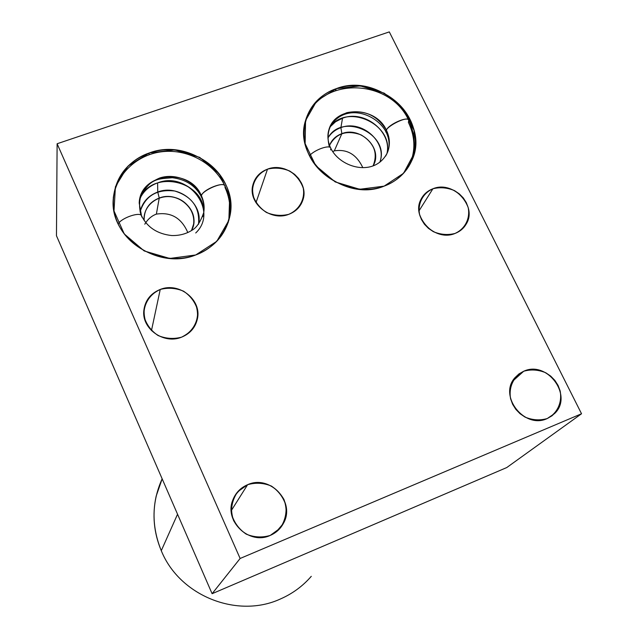 <?xml version="1.0" encoding="UTF-8"?>
<svg xmlns="http://www.w3.org/2000/svg" width="638" height="638" viewBox="0 0 638 638"><rect width="100%" height="100%" fill="white"/><g stroke="black" fill="none" stroke-linecap="round" stroke-linejoin="round"><path stroke-width="0.96" d="M240.127 558.473L57.117 143.749L389.3 31.9L581.537 413.759L240.127 558.473L57.117 143.749L56.463 235.741L212.103 593.707L240.127 558.473L212.103 593.707L506.747 467.558L581.537 413.759L506.747 467.558L212.103 593.707L56.463 235.741L57.117 143.749L389.3 31.9L581.537 413.759L240.127 558.473L57.117 143.749L389.3 31.9L581.537 413.759L240.127 558.473L212.103 593.707L506.747 467.558L581.537 413.759M247.6 484.713C233.101 492.544 228.428 504.475 233.572 520.504C242.041 535.234 254.275 540.203 270.273 535.402C284.723 527.347 289.293 515.376 283.982 499.514C275.568 485.016 263.438 480.087 247.6 484.713C240.55 487.751 235.629 492.839 232.838 499.977C223.794 521.19 249.306 545.442 270.273 535.402C276.015 532.905 280.377 528.934 283.344 523.487C295.976 502.194 270.026 474.209 247.6 484.713L231.219 510.711L247.6 484.713L237.775 491.707C232.99 498.509 230.964 506.133 231.698 514.571C234.218 522.729 239.051 529.245 246.18 534.118C254.147 537.395 262.186 537.826 270.273 535.402L280.074 528.272C284.779 521.39 286.717 513.765 285.896 505.384C283.32 497.321 278.511 490.893 271.453 486.092C263.59 482.838 255.639 482.384 247.6 484.713L231.219 510.711M523.718 371.244L518.965 373.908L515.018 377.624L512.091 382.218L510.328 387.449L509.818 393.064L510.599 398.774L512.633 404.301L515.823 409.357L520.01 413.687L524.97 417.061L530.457 419.318L536.199 420.338L541.893 420.067L547.26 418.528L552.014 415.801L555.929 412.02L558.808 407.387L560.515 402.139L560.954 396.533L560.124 390.855L558.059 385.384L554.869 380.392L550.722 376.125L545.809 372.791L540.378 370.558L534.7 369.53L529.054 369.761L523.718 371.244L515.073 377.56C498.055 395.735 524.452 429.581 547.26 418.528L554.518 413.607C573.594 395.991 547.284 360.095 523.718 371.244L512.577 381.253L523.718 371.244C513.67 376.229 508.462 387.075 510.599 398.774C513.351 406.366 518.144 412.459 524.97 417.061C532.491 420.195 539.915 420.681 547.26 418.528C557.325 413.4 562.365 402.466 560.124 390.855C557.333 383.342 552.564 377.329 545.809 372.791C538.384 369.689 531.015 369.171 523.718 371.244L512.577 381.253M160.242 289.445C145.919 296.471 141.142 307.508 145.919 322.557C153.957 336.457 165.848 341.33 181.591 337.167C195.874 329.934 200.547 318.864 195.619 303.959C187.62 290.274 175.833 285.433 160.242 289.445C150.672 293.376 145.217 300.299 143.861 310.22C141.349 328.618 163.822 344.703 181.591 337.167C190.22 333.594 195.499 327.438 197.437 318.697C201.855 299.716 178.903 281.717 160.242 289.445L151.461 330.612L160.242 289.445C149.18 294.365 142.808 305.211 144.18 316.99C146.517 324.646 151.134 330.811 158.033 335.5C165.776 338.714 173.632 339.272 181.591 337.167C192.676 332.103 198.881 321.161 197.389 309.47C195.005 301.902 190.403 295.809 183.577 291.199C175.936 288.009 168.153 287.427 160.242 289.445L151.461 330.612M432.891 188.776L428.17 191.177L424.23 194.574L421.271 198.809L419.445 203.666L418.847 208.905L419.509 214.256L421.407 219.464L424.437 224.249L428.465 228.372L433.274 231.626L438.617 233.835L444.231 234.896L449.822 234.76L455.117 233.42L459.831 230.964L463.746 227.511L466.657 223.236L468.42 218.356L468.962 213.124L468.252 207.805L466.322 202.653L463.292 197.924L459.296 193.856L454.535 190.642L449.248 188.449L443.697 187.381L438.154 187.492L432.891 188.776C427.444 190.858 423.457 194.423 420.936 199.471C410.944 217.574 435.443 242.025 455.117 233.42C459.99 231.514 463.698 228.388 466.226 224.034C477.718 205.986 453.147 180.139 432.891 188.776L418.951 210.963L432.891 188.776C422.93 193.242 417.627 203.283 419.509 214.256C422.069 221.402 426.655 227.192 433.274 231.626C440.595 234.696 447.876 235.294 455.117 233.42C465.086 228.827 470.238 218.706 468.252 207.805C465.652 200.731 461.083 195.013 454.535 190.642C447.302 187.596 440.084 186.974 432.891 188.776L418.951 210.963M267.513 169.15C254.004 175.586 249.689 185.905 254.554 200.117C262.513 213.283 273.949 218.005 288.862 214.296L293.823 211.816L297.986 208.339L301.144 204.024L303.146 199.104L303.887 193.824L303.345 188.449L301.543 183.234L298.576 178.457L294.596 174.341L289.796 171.088L284.42 168.855L278.718 167.762L272.992 167.866L267.513 169.15C259.762 172.116 254.873 177.444 252.847 185.124C247.727 203.155 270.695 221.809 288.862 214.296C295.944 211.537 300.626 206.744 302.914 199.901C309.518 181.639 286.326 161.558 267.513 169.15L255.966 202.724L267.513 169.15C257.066 173.64 251.228 183.768 252.784 194.861C255.168 202.087 259.698 207.94 266.373 212.43C273.822 215.548 281.318 216.17 288.862 214.296C299.326 209.671 305.004 199.455 303.345 188.449C300.921 181.296 296.399 175.506 289.796 171.088C282.443 167.993 275.01 167.347 267.513 169.15L255.966 202.724M149.252 152.968C120.391 162.602 105.23 195.268 117.735 222.901C129.801 250.686 166.757 265.847 195.707 254.977C224.839 244.514 238.556 211.393 225.796 184.589C213.451 157.634 177.938 142.928 149.252 152.968C127.137 161.573 115.111 177.212 113.173 199.901C110.222 238.07 158.304 270.265 195.707 254.977C214.073 247.64 225.405 234.944 229.712 216.896C239.88 176.479 190.084 137.162 149.252 152.968L148.989 154.755M336.306 88.634C309.342 97.63 296.239 128.653 309.119 155.05C321.592 181.591 357.12 196.289 384.108 186.144C411.287 176.383 423.058 144.938 409.971 119.298C397.275 93.515 363.086 79.248 336.306 88.634C320.627 94.392 310.411 104.911 305.65 120.207C292.348 159.293 343.938 202.964 384.108 186.144C397.003 181.2 406.175 172.818 411.614 160.991C431.416 121.379 379.179 71.671 336.306 88.634L335.532 90.54M177.547 514.236L161.278 550.69C153.79 532.762 152.091 514.555 156.19 496.053L162.14 478.803C151.645 502.202 151.35 526.167 161.278 550.69L177.547 514.236L161.278 550.69C179.406 595.74 237.224 619.027 280.521 598.938C237.224 619.027 179.406 595.74 161.278 550.69C151.35 526.167 151.645 502.202 162.14 478.803M311.28 576.329C302.795 586.115 292.539 593.651 280.521 598.938C237.224 619.027 179.406 595.74 161.278 550.69M139.921 198.577C151.868 169.038 204.447 180.53 203.769 212.35C203.873 191.456 178.042 175.003 157.602 182.899C149.428 185.889 143.534 191.121 139.921 198.577C143.534 191.121 149.428 185.889 157.602 182.899L157.753 192.022L159.245 198.051L156.374 214.121C171.056 211.864 181.535 218.013 187.803 232.559C181.535 218.013 171.064 211.864 156.374 214.121L159.245 198.051C179.071 190.036 201.823 212.893 191.472 230.573L193.617 224.105C197.038 207.167 176.136 191.368 159.245 198.051C150.337 201.568 145.297 207.868 144.14 216.936L144.14 220.469C143.917 209.774 148.949 202.302 159.245 198.051L157.753 192.022C178.393 183.848 203.697 203.817 198.506 224.289C203.697 203.817 178.393 183.848 157.753 192.022C148.183 195.691 142.298 202.278 140.097 211.784C142.298 202.278 148.183 195.691 157.753 192.022L157.602 182.899C187.987 170.617 219.049 211.011 195.73 232.974M144.77 224.193C147.857 219.121 151.724 215.764 156.374 214.121C152.299 215.54 148.758 218.371 145.743 222.63C148.758 218.371 152.299 215.54 156.374 214.121L159.245 198.051L157.753 192.022L157.602 182.899M386.883 153.806C392.394 131.875 364.434 109.513 342.526 118.205L335.548 121.762L329.958 126.986L335.548 121.762L342.526 118.205L340.883 127.648L341.864 133.645L334.312 150.879C347.024 148.829 356.514 154.404 362.791 167.603C356.514 154.404 347.024 148.829 334.312 150.879L341.864 133.645C360.845 125.917 383.478 149.109 373.118 165.816L374.163 163.607C381.795 146.788 359.744 126.412 341.864 133.645C335.931 135.854 331.816 139.746 329.527 145.344C331.816 139.746 335.931 135.854 341.864 133.645L340.883 127.648C361.698 119.282 387.657 142.298 379.785 162.299C387.657 142.298 361.698 119.282 340.883 127.648C335.277 129.681 330.97 133.111 327.956 137.936C330.97 133.111 335.277 129.681 340.883 127.648L342.526 118.205C364.434 109.513 392.394 131.875 386.883 153.806C394.396 124.825 347.407 102.67 329.958 126.986M408.703 166.502L410.003 163.838C415.665 150.249 415.123 136.404 408.376 122.305L408.767 120.486C408.36 115.709 388.917 124.067 386.365 130.12C375.782 105.996 335.269 105.581 328.889 129.777C335.269 105.581 375.782 105.996 386.365 130.12L386.301 132.401M306.846 116.85L306.304 118.102M330.612 149.914L330.827 148.367C330.388 144.212 314.614 149.627 309.454 155.736C314.614 149.627 330.388 144.212 330.827 148.367C340.692 168.408 375.391 177.436 387.529 152.354L385.655 156.063L387.529 152.354C390.328 145.049 389.946 137.641 386.365 130.12C389.946 137.641 390.328 145.049 387.529 152.354C389.993 145.903 389.491 139.068 386.03 131.851L386.365 130.12C388.917 124.067 408.36 115.709 408.767 120.486C390.36 78.769 321.943 75.994 306.28 118.174M228.109 222.758L228.89 219.576C231.076 208.602 229.776 197.884 224.999 187.405L225.031 186.232C224.273 180.913 202.334 189.765 201.433 195.77C189.917 166.996 139.953 172.579 139.204 203.083C139.953 172.579 189.917 166.996 201.433 195.77L201.616 197.27M113.476 196.568L113.277 197.947M141.716 216.968L141.66 216.083C140.918 211.314 121.842 217.574 118.158 223.834C121.842 217.574 140.918 211.314 141.66 216.083C147.506 227.487 157.498 233.971 171.638 235.534C179.23 235.749 185.985 234.002 191.894 230.302C196.608 227.766 200.555 221.833 203.745 212.502L202.701 216.665L203.745 212.502C204.662 206.784 203.897 201.209 201.433 195.77C203.897 201.209 204.662 206.784 203.745 212.502C204.567 207.23 203.801 202.015 201.425 196.855L201.433 195.77C202.334 189.765 224.273 180.913 225.031 186.232C214.623 163.591 188.521 149.117 163.248 151.589C137.96 153.949 116.403 173.424 113.269 197.995M195.707 254.977L169.748 258.454L144.18 250.933L124.243 233.923L114.003 210.939L115.422 186.695L128.063 166.032L149.252 152.968L174.78 149.914L199.702 157.371L219.265 173.871L229.688 196.289L228.867 220.341L216.792 241.316L195.707 254.977M384.108 186.144L359.673 189.271L335.197 181.926L315.698 165.593L305.131 143.638L305.562 120.55L316.735 100.948L336.306 88.634L360.358 85.899L384.243 93.172L403.383 109.042L414.094 130.479L414.206 153.383L403.559 173.281L384.108 186.144M57.117 143.749L56.463 235.741L212.103 593.707M186.479 229.632L187.803 232.559M191.472 230.573C198.418 217.686 189.031 200.332 173.568 197.206C158.176 193.681 142.745 205.755 144.14 220.469M198.506 224.289C199.997 207.621 192.102 196.536 174.82 191.025C156.812 188.912 145.241 195.834 140.097 211.784M332.661 151.565L334.312 150.879L341.864 133.645L340.883 127.648L342.526 118.205M373.118 165.816C378.135 153.04 374.099 142.713 361.004 134.841C346.594 129.785 336.106 133.286 329.527 145.344M379.785 162.299C390.791 134.379 342.311 111.57 327.956 137.936M408.775 166.374C415.705 152.155 415.569 137.465 408.376 122.305C413.472 111.498 377.122 130.439 387.641 133.095M385.655 156.063C390.36 147.872 390.592 139.22 386.365 130.12C377.154 115.183 364.003 109.369 346.905 112.671C331.034 119.035 325.205 130.519 329.431 147.131M228.149 222.638C231.291 210.707 230.238 198.96 224.999 187.405C227.575 178.297 194.558 193.577 202.318 197.9M202.701 216.665C204.942 209.655 204.519 202.693 201.433 195.77C194.781 181.088 175.657 172.866 159.907 177.922C142.792 185.179 136.484 197.597 140.974 215.158M162.164 478.859L156.19 496.053M283.344 523.487L276.007 532.092M302.914 199.901L301.28 203.785M229.712 216.896L227.303 224.751M192.756 227.575L193.617 224.105M411.614 160.991L407.227 168.719M373.015 165.856L374.163 163.607M386.03 131.851C375.981 113.213 345.086 102.814 330.317 126.228M328.889 129.777C327.166 135.503 327.725 141.516 330.572 147.833M408.767 120.486C415.633 135.025 416.048 149.475 410.003 163.838M201.425 196.855C195.651 185.802 185.937 179.414 172.292 177.707C159.205 179.134 149.164 177.021 139.706 199.487M139.204 203.083L141.5 215.716M225.031 186.232C229.911 197.046 231.195 208.163 228.89 219.576"/></g></svg>
